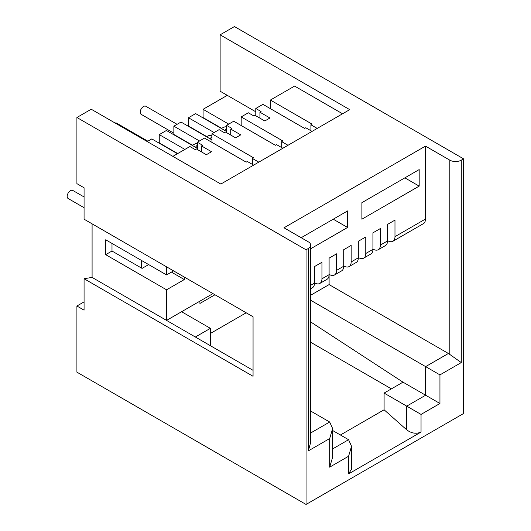<?xml version="1.0" encoding="UTF-8"?>
<svg xmlns="http://www.w3.org/2000/svg" width="531" height="531" viewBox="0 0 531 531"><rect width="100%" height="100%" fill="white"/><g stroke="black" fill="none" stroke-linecap="round" stroke-linejoin="round"><path stroke-width="0.8" d="M212.964 293.61L166.561 320.399L166.561 289.807L105.696 254.668L111.995 251.03L111.995 243.424M92.089 223.83L92.089 277.408L166.561 320.399M342.561 113.78L294.592 86.082L270.385 100.054L270.385 108.649M172.86 156.36L189.906 146.523L195.202 149.583L196.351 148.919L206.373 154.707L211.53 151.727L201.501 145.939L202.65 145.282L197.353 142.222L204.508 138.087L246.185 162.147L247.333 161.484L253.632 165.121M317.219 128.416L310.914 124.778L312.062 124.115L270.385 100.054M312.062 131.389L305.756 127.752L304.615 128.416L262.938 104.355L255.783 108.49L261.079 111.543L259.931 112.207L269.96 117.995L264.803 120.975L254.78 115.187L253.632 115.844L248.335 112.784L241.174 116.92L282.844 140.981L281.702 141.644L288.001 145.282M282.844 148.255L276.545 144.618L275.397 145.282L233.726 121.221L226.564 125.356L231.861 128.416L230.72 129.073L240.742 134.861L235.585 137.841L225.562 132.053L224.414 132.71L219.117 129.65L211.955 133.785L253.632 157.846L252.484 158.51L258.789 162.147M306.048 504.45L76.909 372.158L76.909 306.015L84.071 310.15L84.071 278.729L253.061 376.293L253.061 316.761L84.071 219.197L84.071 187.782L76.909 183.646L76.909 117.497L91.232 109.233L220.836 184.058L349.723 109.645L220.119 34.82L234.443 26.55L463.576 158.842L463.576 413.503L306.048 504.45L306.048 249.789L308.338 248.468A8.104 4.679 -0 0 0 310.708 245.156L310.708 442.243L308.338 450.872L329.678 438.553L329.678 467.161L348.582 456.248L348.582 473.898L421.043 432.061L421.043 414.412L439.947 403.494L439.947 374.886L461.286 362.567L461.286 160.163A8.104 4.679 -0 0 1 449.83 160.163L425.484 146.105L425.484 219.031L394.978 236.647L394.978 220.106L387.53 224.407L387.53 240.941L380.369 245.076L380.369 228.542L372.928 232.837L372.928 249.378L365.766 253.513L365.766 236.972L358.319 241.273L358.319 257.807L351.157 261.942L351.157 245.408L343.71 249.709L343.71 266.243L336.548 270.379L336.548 253.838L329.101 258.139L329.101 274.68L321.945 278.808A10.129 5.848 60 0 1 319.848 283.448A10.129 5.848 60 0 1 314.783 282.943L314.498 282.777M336.548 270.379A10.129 5.848 60 0 1 334.45 275.012A10.129 5.848 60 0 1 329.386 274.514L329.101 274.348M351.157 261.942A10.129 5.848 60 0 1 349.059 266.582A10.129 5.848 60 0 1 343.995 266.077L343.71 265.912M365.766 253.513A10.129 5.848 60 0 1 363.669 258.146A10.129 5.848 60 0 1 358.604 257.648L358.319 257.482M380.369 245.076A10.129 5.848 60 0 1 378.271 249.709A10.129 5.848 60 0 1 373.213 249.212L372.928 249.046M439.947 374.886L310.708 300.274M439.947 403.494L402.996 382.167L310.708 321.959M421.043 414.412L384.092 393.079L402.996 382.167M421.043 432.061C416.271 434.152 411.498 433.409 406.719 429.844L406.719 406.142L425.623 395.23L425.623 366.622L448.396 353.473A10.129 5.848 60 0 1 449.83 354.469L461.286 362.567M348.582 473.898L351.542 469.112L351.542 446.266L348.582 439.708L332.638 430.508M340.417 434.995L384.092 409.779L406.719 429.844M348.582 456.248L351.542 446.266M329.678 467.161L332.638 457.178L332.638 428.57L329.678 422.019L310.708 432.964M241.174 125.522L241.174 116.92M211.955 142.388L211.955 133.785M384.092 409.779L384.092 393.079M310.708 342.276L391.4 388.865M310.914 124.778L310.914 130.726M197.353 142.222L197.353 149.496M255.783 108.49L255.783 115.765M281.702 141.644L281.702 147.598M226.564 125.356L226.564 132.631M252.484 158.51L252.484 164.464M201.501 145.939L201.501 151.893M259.931 112.207L259.931 118.161M230.72 129.073L230.72 135.027M255.783 111.795L220.119 91.206L220.119 34.82M226.564 95.753L226.564 94.93M387.53 240.609L387.816 240.775A10.129 5.848 60 0 0 392.88 241.28A10.129 5.848 60 0 0 394.978 236.647M387.53 240.941A10.129 5.848 60 0 1 385.433 245.581L378.271 249.709M372.928 249.378A10.129 5.848 60 0 1 370.83 254.01L363.669 258.146M358.319 257.807A10.129 5.848 60 0 1 356.221 262.447L349.059 266.582M343.71 266.243A10.129 5.848 60 0 1 341.612 270.876L334.45 275.012M448.396 353.473L329.101 284.603L329.101 274.68A10.129 5.848 60 0 1 327.003 279.313L319.848 283.448M321.945 278.808L321.945 262.274L314.498 266.575L314.498 283.109L310.708 285.293M419.178 186.122L419.178 169.588L361.896 202.663L361.896 219.197L419.178 186.122L404.861 177.858M310.708 248.747L347.579 227.467L333.256 219.197M301.177 237.715L347.579 210.926L347.579 227.467M76.909 306.015L84.071 301.88M329.101 284.603L310.708 295.216M425.484 219.031A10.129 5.848 60 0 1 423.386 223.67L392.88 241.28M310.708 288.718L312.401 287.749A10.129 5.848 -120 0 0 314.498 283.109M329.678 438.553L332.638 428.57M461.286 160.163L463.576 158.842M171.427 272.118L184.317 279.558L166.561 289.807M184.317 277.076L184.317 279.558M210.382 333.468L246.185 312.792M181.595 311.717L210.382 328.337L210.382 345.701M310.708 411.067L329.678 422.019M148.66 264.591L142.069 268.394L111.995 251.03M199.928 301.137L199.928 303.453L214.969 294.771M92.089 277.408L84.071 278.729M306.048 249.789L76.909 117.497M105.696 254.668L105.696 239.786L166.561 274.925L173.577 270.876M195.348 337.019L210.382 328.337M310.708 245.156A8.104 4.679 -0 0 0 308.338 241.851L283.992 227.792L425.484 146.105M166.561 274.925L166.561 266.821M253.061 370.339L154.242 313.29M84.071 207.707L68.141 198.514A4.66 2.688 -60 0 1 67.424 194.777A4.66 2.688 -60 0 1 70.47 190.675A4.66 2.688 -60 0 1 72.793 190.443L84.071 196.955M115.108 123.019A4.66 2.688 -60 0 1 116.621 123.139L147.877 141.186M173.863 133.215L141.173 114.344A4.66 2.688 -60 0 1 140.463 110.607A4.66 2.688 -60 0 1 143.503 106.505A4.66 2.688 -60 0 1 145.833 106.273L177.088 124.32M192.275 145.076L173.863 134.449L173.863 126.179L199.497 140.981M197.353 148.341L166.415 130.48L159.254 134.615L184.888 149.417M206.878 136.646L188.472 126.013L188.472 117.749L214.106 132.544M211.955 139.905L181.025 122.05L173.863 126.179M177.666 153.512L159.254 142.885L159.254 134.615M177.447 153.711L151.813 138.916L147.226 141.558M228.715 124.115L203.081 109.313L203.081 117.583L221.487 128.21M226.564 131.476L195.634 113.614L188.472 117.749M227.281 95.341L203.081 109.313M141.359 260.376L141.359 267.982M332.638 448.914L348.582 439.708M449.83 160.163L449.83 354.469M308.338 248.468L308.338 450.872M195.521 147.286A4.66 2.688 -60 0 1 197.353 145.228M210.13 138.85A4.66 2.688 -60 0 1 211.955 136.799M211.955 136.288A9.319 5.376 -120 0 0 207.727 136.055L206.652 136.845M224.739 130.42A4.66 2.688 -60 0 1 226.564 128.363M177.434 153.711L179.77 152.37M192.043 145.275L195.74 143.669L197.353 143.728M211.955 135.292L210.349 135.239L207.727 136.055M221.261 128.409L224.958 126.803L226.564 126.863"/></g></svg>
